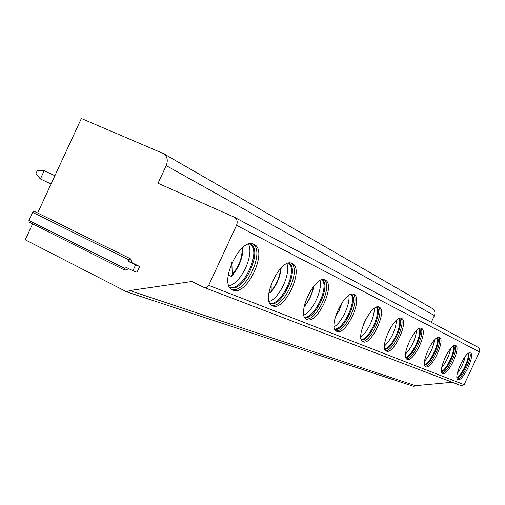 <?xml version="1.0" encoding="UTF-8"?>
<svg xmlns="http://www.w3.org/2000/svg" width="505" height="505" viewBox="0 0 505 505"><rect width="100%" height="100%" fill="white"/><g stroke="black" fill="none" stroke-linecap="round" stroke-linejoin="round"><path stroke-width="0.76" d="M413.702 386.375L415.508 385.687L129.709 290.539L191.9 281.512L204.216 287.528C206.097 288.039 207.587 287.32 208.685 285.35L236.523 225.325C237.842 221.758 237.142 219.063 234.415 217.232L158.033 183.271L166.208 165.621C168.215 160.331 167.313 156.323 163.506 153.608L432.368 308.517C434.837 310.234 435.525 312.576 434.433 315.543L431.276 322.329M415.508 385.687L452.272 382.253M208.685 285.35L464.139 384.659L461.475 385.763L204.216 287.528M464.139 384.659L479.409 351.846C480.116 349.883 479.624 348.349 477.919 347.238L234.415 217.232M163.506 153.608L81.368 118.498L37.648 213.009M272.706 305.872C284.713 311.673 304.654 268.71 292.332 263.591L292.212 263.534C280.496 256.578 259.589 301.352 272.485 305.777L272.706 305.872M307.002 319.507C317.399 324.608 336.021 284.504 325.289 280.123L325.195 280.079C315.063 273.981 295.608 315.65 306.825 319.431L307.002 319.507M336.892 331.387C345.982 335.913 363.448 298.322 354.011 294.535L353.936 294.497C345.085 289.106 326.905 328.073 336.747 331.324L336.892 331.387M363.183 341.834C371.188 345.887 387.632 310.506 379.274 307.21L379.204 307.179C371.421 302.369 354.346 338.962 363.057 341.784L363.183 341.834M386.476 351.095C393.584 354.744 409.119 321.332 401.658 318.44L401.601 318.415C394.695 314.091 378.605 348.583 386.375 351.051L386.476 351.095M407.264 359.358C413.614 362.666 428.335 331.015 421.631 328.465L421.587 328.439C415.419 324.532 400.206 357.149 407.175 359.32L407.264 359.358M425.93 366.775C431.636 369.793 445.625 339.726 439.565 337.46L439.527 337.441C433.991 333.887 419.56 364.825 425.854 366.744L425.93 366.775M442.784 373.473C447.929 376.244 461.254 347.604 455.756 345.584L455.725 345.572C450.731 342.321 437.002 371.743 442.715 373.447L442.784 373.473M458.073 379.552C462.744 382.102 475.464 354.762 470.445 352.957L470.414 352.945C465.888 349.959 452.802 378.005 458.016 379.526L458.073 379.552M232.957 290.072C246.97 296.738 268.433 250.467 254.135 244.42L253.99 244.351C240.292 236.334 217.693 284.719 232.685 289.958L232.957 290.072M231.618 289.333C245.436 294.264 265.516 251.421 252.879 243.959M250.234 243.827C263.982 249.666 243.435 293.891 229.977 287.446L229.819 287.383M229.712 287.206C242.962 291.707 261.969 251.149 250.032 243.852M229.03 285.855C241.156 283.141 254.23 255.252 248.548 244.193M243.082 247.261C242.918 257.809 239.029 267.536 231.416 276.45L228.184 274.909M231.416 276.45L232.25 274.55L231.827 262.663M271.513 305.184C283.393 309.066 301.763 269.822 291.177 263.181M270.055 303.48C281.5 308.542 300.147 268.704 288.929 263.155M269.916 303.24C281.266 306.182 298.19 270.03 288.658 263.206M269.222 301.561C279.536 298.089 290.867 273.887 286.922 263.749M281.222 267.783C280.243 276.986 276.62 285.344 270.345 292.856L268.957 292.199M270.345 292.856L271.198 291.132L271.16 283.999M305.923 318.857C316.256 321.9 333.167 285.748 324.21 279.77M304.717 317.329C314.653 321.003 331.45 285.091 322.266 279.82M304.572 317.033C314.426 318.781 329.601 286.341 321.944 279.896M303.922 315.063C312.784 311.074 322.632 290.022 320.012 280.666M304.048 307.065L308.416 300.841M311.976 293.235L313.959 285.887M304.161 306.478L304.913 305.481L304.963 303.126M335.913 330.775C344.997 333.13 360.633 299.68 353.001 294.226M334.903 329.374C343.621 331.955 358.853 299.377 351.278 294.346M334.758 329.039C343.413 329.847 357.098 300.57 350.924 294.447M334.19 326.785C341.866 322.455 350.438 304.124 348.835 295.457M362.281 341.247C370.342 343.047 384.867 311.964 378.314 306.939M361.428 339.941C369.155 341.658 383.042 311.945 376.768 307.116M361.283 339.568C368.966 339.644 381.376 313.094 376.389 307.248M360.829 337.05C367.52 332.517 374.975 316.553 374.161 308.517M385.65 350.527C392.858 351.859 406.399 322.872 400.749 318.207M384.917 349.296C391.836 350.312 404.555 323.086 399.335 318.434M384.785 348.892C391.665 348.374 402.958 324.197 398.937 318.592M384.463 346.102C391.533 338.861 395.573 330.201 396.589 320.132M406.5 358.802C412.995 359.749 425.658 332.631 420.76 328.256M405.875 357.628C412.112 358.07 423.809 333.035 419.459 328.534M405.749 357.193C411.96 356.202 422.275 334.114 419.049 328.723M405.572 354.125C411.676 347.402 415.344 339.549 416.581 330.554M425.216 366.232C431.112 366.851 442.992 341.412 438.731 337.29M424.68 365.102C430.348 365.071 441.136 341.967 437.519 337.599M424.572 364.635C430.216 363.265 439.666 343.028 437.09 337.82M424.553 361.277C429.818 355.078 433.132 347.977 434.502 339.966M442.115 372.936C447.493 373.277 458.666 349.346 454.954 345.439M441.654 371.838C446.837 371.421 456.823 350.034 453.812 345.792M441.559 371.345C446.717 369.66 455.396 351.076 453.376 346.039M441.717 367.672C446.237 362.003 449.216 355.621 450.662 348.519M457.448 379.021C462.384 379.116 472.914 356.555 469.669 352.837M457.05 377.948C461.822 377.203 471.083 357.357 468.589 353.222M456.974 377.424C461.715 375.493 469.707 358.38 468.141 353.506M457.328 373.41C461.172 368.278 463.824 362.59 465.288 356.353M32.591 223.936L25.25 239.812L126.768 291.871L129.709 290.539M128.876 268.748L124.868 270.188L29.195 222.238L28.918 220.47L32.661 212.378L34.321 211.361L130.277 258.699L132.121 262.783L139.67 266.52L135.593 264.986L132.916 270.768L137.006 272.264L139.67 266.52M124.868 270.188L124.703 268.382L125.347 266.987L132.916 270.768M32.661 212.378L128.661 259.841L128.011 261.236L132.121 262.783M128.661 259.841L130.277 258.699M128.011 261.236L135.593 264.986M54.912 175.683L44.206 170.74L40.4 178.966L35.899 173.682L37.319 170.614L44.206 170.74L54.893 175.727M51.062 184.009L40.4 178.966M166.208 165.621L434.433 315.543M236.523 225.325L479.409 351.846M232.25 274.55C239.124 266.192 242.413 257.367 242.116 248.069M271.198 291.132C276.822 284.163 279.934 276.62 280.521 268.49M304.913 305.481C309.445 299.781 312.298 293.449 313.472 286.48M335.333 316.793L339.272 310.076L341.898 302.741M363.448 324.406L366.144 318.636M28.918 220.47L124.703 268.382M232.104 275.288C238.89 267.656 242.406 258.427 242.652 247.608M271.059 291.77C276.595 285.413 279.884 277.51 280.932 268.067M304.774 306.043C309.546 300.077 312.557 293.418 313.807 286.07M335.187 317.317L339.423 310.127L342.207 302.299M363.127 325.245L366.586 317.853M413.854 386.439L127.007 291.972"/></g></svg>
